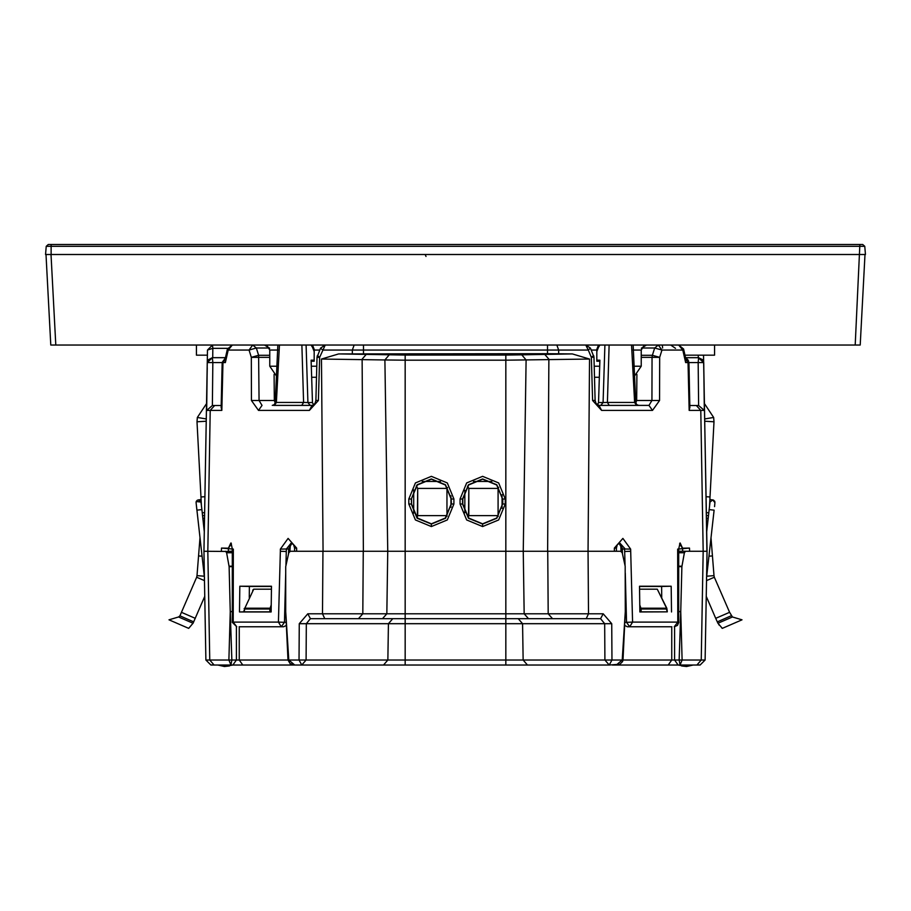 <?xml version="1.0" encoding="UTF-8"?>
<svg xmlns="http://www.w3.org/2000/svg" width="911" height="911" viewBox="0 0 911 911"><rect width="100%" height="100%" fill="white"/><g stroke="black" fill="none" stroke-linecap="round" stroke-linejoin="round"><path stroke-width="1.37" d="M207.423 355.131L196.457 355.131L196.457 345.075M714.543 345.075L714.543 355.131L685.004 355.131M587.902 551.303L505.799 551.303L588.028 551.303L589.519 359.082L505.799 360.164L505.799 551.303L387.779 551.303L505.799 551.303L505.799 623.648L522.595 623.648L518.245 618.706L600.588 618.706L310.412 618.706L306.369 623.648L306.153 660.042L301.803 664.984L295.494 664.984M680.175 543.036L682.601 548.194L682.669 551.303L678.649 551.303L707.004 551.303L703.224 551.303L700.753 410.428L689.126 410.428L688.056 362.589L685.676 362.589L682.806 350.018L683.614 348.993L686.017 359.651L685.676 362.589M323.098 551.303L290.324 551.303L288.764 552.761L285.747 566.653L285.678 611.668L288.821 660.042L288.013 660.065L290.131 663.663L294.674 664.984L288.821 660.042L299.002 660.042L299.229 623.648L307.77 613.763L322.448 613.763L322.972 551.303L387.779 551.303L323.098 551.303L321.481 359.082L338.653 353.889L405.201 355.039L405.201 360.164L384.886 360.004L387.779 551.303L386.833 613.763L322.448 613.763L324.817 618.706L310.412 618.706L307.77 613.763M212.422 405.486L206.66 410.428L210.247 410.428L214.643 405.486L212.696 405.486L221.179 405.486L212.422 405.486L212.878 362.589L222.944 362.589L221.874 410.428L210.247 410.428L207.776 551.303L203.984 551.303L232.396 551.508M633.179 345.075L635.753 402.571L634.58 402.468L636.436 405.429L598.96 405.429L648.962 405.429L652.492 410.371L601.579 410.371L592.549 400.487L591.398 357.351L588.221 350.018L590.465 348.127L585.83 345.075L588.221 350.018L547.511 350.018L547.522 353.753L338.653 353.889M277.684 405.429L312.632 405.361L314.99 403.493L315.889 400.441L318.451 400.487L309.421 410.371L258.508 410.371L251.39 400.487L251.334 357.351L249.01 350.018L256.321 347.979L252.734 345.075L249.01 350.018L228.194 350.018L232.282 345.075L227.386 348.993L228.194 350.018L225.324 362.589L225.051 359.583M698.259 355.131L698.282 357.647L685.573 357.647L698.635 357.647L698.122 362.589L688.056 362.589L685.676 358.137M698.578 405.486L689.821 405.486L698.304 405.486L696.357 405.486L700.753 410.428L704.34 410.428L698.578 405.486L698.122 362.589L703.599 362.589L698.327 357.647M286.441 625.413L283.617 626.757L239.137 626.757M232.874 664.984L242.838 664.984L239.274 660.042L236.439 660.042L232.874 664.984L210.919 664.984L205.897 660.042L203.984 551.303L207.287 362.589L208.129 359.879L212.365 357.647L225.427 357.647M671.862 626.757L627.383 626.757L624.559 625.413M528.528 618.706L524.167 613.763L588.552 613.763L586.183 618.706L600.588 618.706L603.23 613.763L588.552 613.763L588.028 551.303L620.676 551.303L622.236 552.761L625.197 566.141L625.322 611.668L622.179 660.042L611.998 660.042L609.197 664.984L505.799 664.984L505.799 660.042L387.847 660.042L383.497 664.984L301.803 664.984L299.002 660.042L387.847 660.042L388.405 623.648L405.201 623.648L405.201 613.763L386.833 613.763L382.472 618.706M603.23 613.763L611.771 623.648L611.998 660.042L505.799 660.042L505.799 623.648L405.201 623.648L405.201 664.984L383.497 664.984M668.162 664.984L678.126 664.984L674.561 660.042L671.726 660.042L668.162 664.984L612.272 664.984L616.326 664.984L622.179 660.042L622.987 660.065L622.6 661.58L619.901 664.221L609.197 664.984L604.847 660.042L604.631 623.648L600.588 618.706M678.627 566.653L681.849 566.653L680.802 611.668L682.088 660.042L701.299 660.042L696.904 664.984L700.081 664.984L678.126 664.984M243.658 611.85L244.774 608.184L244.114 608.525M706.059 496.757L709.988 496.962L713.939 421.759L713.7 417.432L704.693 418.912M709.988 496.962L709.51 506.14M742.044 619.822L722.309 628.396L742.044 619.822L732.398 616.963L729.574 612.26L715.739 618.284L718.027 623.352M207.207 367.839L206.581 403.584L197.3 417.432L197.061 421.759L201.49 506.14M192.973 623.352L204.781 596.386M178.602 616.963L193.03 623.238L188.691 628.396L168.956 619.822L178.602 616.963L179.877 615.836L196.662 577.221L204.508 580.637M706.663 531.648L709.965 502.12L712.744 499.9L714.964 502.678L714.52 506.63M196.514 500.913L196.036 502.678L196.514 500.913L196.036 502.678L196.172 501.54L201.035 502.12L201.878 509.613L196.878 510.171L196.036 502.69L204.463 578.178M51.084 254.533L45.55 254.533L46.267 246.312L864.733 246.312L865.45 254.533L51.084 254.533L51.084 244.467L862.728 244.467L859.916 244.467L855.178 345.075L55.822 345.075L51.073 254.533M46.267 246.312L48.272 244.467L51.084 244.467M648.962 405.429L651.98 400.487L659.61 400.487L659.666 357.351L652.037 357.351L652.401 355.313L659.666 357.351L661.99 350.018L658.266 345.075L654.679 347.979L661.99 350.018L682.806 350.018L678.718 345.075L683.614 348.993M318.451 400.487L319.602 357.351L317.017 357.306L317.415 355.472L319.602 357.351L325.17 345.075L320.535 348.127L322.779 350.018L352.352 350.018L352.329 353.787M363.478 353.753L363.489 345.075M547.511 345.075L547.511 350.018L352.352 350.018L354.208 345.075M212.719 357.647L212.81 348.378L227.556 348.378M225.359 357.966L222.09 362.567L225.324 362.589M286.27 622.304L284.448 622.304L281.248 626.757L278.436 622.145L233.227 622.145L233.318 549.06L221.464 548.035L221.384 551.303M405.201 355.039L505.799 355.039L505.799 360.164L405.201 360.164L405.201 613.763L524.167 613.763L523.221 551.303L526.114 359.913L521.764 354.88L572.347 353.889L547.522 353.753M689.616 551.303L689.536 548.035L677.682 549.06L677.773 622.145L678.763 622.281L677.465 625.402L674.231 626.757L677.773 622.145L632.564 622.145L630.64 549.06L622.953 538.424L614.401 548.035L614.39 551.303M236.439 626.745L236.439 660.042L228.912 660.042L230.198 611.668L231.906 660.042L230.882 664.984L228.912 660.042L209.701 660.042L214.096 664.984L210.919 664.928M696.904 664.984L700.081 664.928M639.829 608.947L641.116 609.015L640.934 608.184L666.226 608.184L666.989 608.947L657.309 589.223L639.59 589.223M681.656 664.984L681.553 665.975L686.552 666.533L678.194 664.984M686.723 664.984L686.552 666.533L693.123 664.984M709.122 509.613L714.122 510.171L706.537 578.178M224.277 664.984L224.448 666.533L232.806 664.984M229.344 664.984L229.447 665.975L224.448 666.533L217.877 664.984M601.579 410.371L598.96 405.429L595.965 403.425L595.111 400.441L592.549 400.487M635.753 402.571L636.687 404.609L638.759 405.429M273.516 405.429L274.564 405.429L276.42 402.468L275.247 402.571L274.313 404.609L272.241 405.429M292.021 543.207L290.29 546.099L289.994 549.06L288.673 548.946L291.771 543.115M621.063 551.36L620.812 546.498L618.979 543.207M411.51 504.022L411.294 498.989L408.777 498.943L415.393 482.989L431.358 476.373L447.312 482.989L453.929 498.943L451.412 498.989L445.536 484.811L431.358 478.935L417.17 484.811L411.294 498.989L417.329 484.971L431.358 479.152L445.388 484.971L451.196 498.989L451.196 504.022L445.388 518.052L431.358 523.871L417.318 518.052L411.51 504.022L411.51 498.989M460.089 498.943L466.705 482.989L482.659 476.373L498.624 482.989L505.241 498.943L505.241 503.977L498.624 519.942L482.659 526.558L466.694 519.942L460.089 503.977L460.089 498.943L462.822 498.989L468.63 484.971L482.659 479.152L496.689 484.971L502.508 498.989L502.508 504.022L496.7 518.052L482.659 523.871L468.63 518.052L462.822 504.022L462.822 498.989M680.005 543.013L678.649 548.957M231.007 543.013L232.351 548.969L233.318 549.06M280.36 549.048L286.373 548.946L291.144 543.024L293.627 544.653L294.617 548.126L296.599 548.035L288.058 538.424L280.36 549.048L280.303 551.303L286.305 551.462L286.373 548.946L288.673 548.946L288.548 553.694M621.006 549.071L624.627 548.946L624.65 548.285L619.867 543.024L617.328 544.71L616.383 548.126L614.401 548.035M451.196 498.989L451.423 504.022L453.929 503.977L447.324 519.942L431.358 526.558L415.393 519.942L408.777 503.977L411.294 504.022L417.17 518.211L431.358 524.087L445.547 518.211L451.196 504.022M502.508 498.989L496.848 484.811L482.659 478.935L468.482 484.811L462.606 498.989L462.594 504.022L468.47 518.211L482.659 524.087L496.848 518.211L502.508 504.022M679.902 543.343L682.43 548.194L679.64 543.73M587.663 345.417L588.791 345.075M591.307 350.097L596.785 350.097L599.882 345.075M596.785 350.097L596.785 361.166L599.837 361.166M633.02 350.097L641.185 350.097L641.185 366.211L633.851 366.211M599.689 366.211L594.211 366.211M641.185 366.211L634.386 376.3M599.347 377.268L594.507 377.268M641.185 350.097L644.282 345.075M277.149 366.211L269.815 366.211L269.815 350.097L266.718 345.075M311.163 361.166L314.215 361.166L314.215 350.097L311.118 345.075M275.247 402.571L277.821 345.075M316.789 366.211L311.311 366.211M323.337 345.417L322.209 345.075M316.493 377.268L311.653 377.268M269.815 366.211L276.614 376.3M659.61 400.487L652.492 410.371M589.519 359.082L572.347 353.889M682.43 548.194L689.536 548.035M678.706 622.202L678.649 548.969L677.682 549.06M639.556 586.502L661.591 586.502L661.739 597.536M232.351 551.303L228.331 551.303L228.399 548.194L221.464 548.035M636.436 405.429L637.484 405.429M596.785 360.164L599.871 360.164L598.573 402.571L597.479 404.985M609.231 405.429L607.375 402.468L603.128 402.571L600.759 405.429M641.185 357.351L652.037 357.351L651.98 400.487L636.652 400.487L635.798 402.958M636.652 400.487L636.88 374.478M646.423 345.075L641.401 348.253M309.421 410.371L312.04 405.429L274.564 405.429M275.202 402.958L274.348 400.487L259.02 400.487L262.038 405.429L258.508 410.371M269.599 348.253L264.577 345.075M274.12 374.478L274.348 400.487M269.815 355.313L258.599 355.313L259.02 400.487L251.39 400.487M593.972 357.101L591.398 357.351L593.585 355.472L593.972 357.101L590.465 348.127M705.49 464.405L703.577 355.131L707.004 551.303L705.103 660.042L700.081 664.984M704.34 410.428L703.713 362.567L702.859 359.879L698.635 357.647M703.736 364.764L706.902 551.303M689.855 407.171L689.126 410.428M688.636 361.029L685.641 357.966L687.862 359.606L688.91 362.567L689.866 407.707M662.673 348.036L662.308 345.075M207.503 350.018L212.536 345.075L212.81 348.378L207.503 350.018L205.567 460.955M269.815 357.351L251.334 357.351L258.599 355.313L256.321 347.979L269.451 347.979M296.61 551.303L296.599 548.035M285.747 573.144L284.448 622.304L278.436 622.145L280.303 551.303M271.136 611.919L271.444 586.274L239.798 586.274L239.479 611.919L271.136 611.919M249.261 597.536L249.409 586.502L271.444 586.502M230.825 543.036L228.399 548.194L231.36 543.73M228.57 548.194L231.098 543.343M289.994 549.071L289.937 551.36M249.409 586.502L239.798 586.274M243.658 611.816L239.479 611.919M221.874 410.428L221.145 407.171M389.236 354.88L384.886 360.004L321.481 359.082M703.577 355.131L704.431 403.596L713.7 417.432M313.521 404.996L312.427 402.571L311.129 360.164L314.215 360.164M310.241 405.429L307.872 402.571L303.625 402.468L301.769 405.429M625.06 565.537L624.627 548.946L630.64 549.06M671.521 611.919L671.202 586.274L639.556 586.274L639.864 611.919L667.342 611.816M619.229 543.115L622.35 548.285L622.452 553.694M661.591 586.502L671.202 586.274M616.383 548.126L616.383 551.303L621.063 551.303M289.937 551.303L294.617 551.303L294.617 548.126M246.619 664.984L244.102 664.984M296.667 664.984L242.838 664.984M353.548 664.984L557.452 664.984M666.898 664.984L664.381 664.984M614.333 664.984L612.272 664.984L614.333 664.984M232.305 611.668L230.198 611.668L229.151 566.653L232.373 566.653M225.461 551.303L226.634 552.761L229.151 566.653M271.41 589.223L253.691 589.223L252.723 590.191M271.182 608.297L270.066 608.184L269.884 609.015L271.171 608.947M269.884 611.862L269.884 609.015L244.592 609.015L244.239 611.862L271.136 611.85M299.229 623.648L388.405 623.648L392.755 618.706M678.604 551.508L679.23 551.303M681.849 566.653L684.366 552.761L685.539 551.303M674.561 626.745L674.561 660.042L679.094 660.042L680.118 664.984L682.088 660.042L679.094 660.042L680.802 611.668L678.695 611.668M611.771 623.648L522.595 623.648L523.153 660.042L527.503 664.984M666.806 608.332L657.309 589.223M639.864 611.85L667.342 611.85L666.408 609.015L641.116 609.015L641.116 611.862M639.784 604.87L640.934 608.184L639.818 608.297M713.939 421.759L704.738 421.269M706.332 512.631L708.769 512.756M706.389 515.637L708.473 515.467M706.754 576.185L713.939 575.615L710.99 538.219M712.391 555.926L708.986 556.188M713.939 575.615L714.338 577.221L706.492 580.637M715.739 618.284L706.219 596.386M729.574 612.26L714.338 577.221M718.813 624.616L719.235 625.219M722.309 628.396L717.97 623.238L732.398 616.963M722.286 628.385L721.831 628.009M204.246 576.185L197.061 575.615L200.01 538.219M198.609 555.926L202.014 556.188M204.611 515.637L202.527 515.467M204.668 512.631L202.231 512.756M197.061 421.759L206.262 421.269M197.061 575.615L196.662 577.221M201.878 509.613L204.337 531.637M201.035 502.12L198.256 499.9L200.864 501.426M200.272 500.572L199.327 500.014M198.336 499.888L197.277 500.219M473.504 481.407L491.826 481.407M464.838 512.734L464.838 490.3M502.052 494.707L502.052 508.327M422.192 481.407L440.514 481.407M413.731 513.121L413.731 489.902M450.945 495.766L450.945 507.268M467.548 486.144L468.858 488.444L498.032 488.444L498.681 487.294M498.032 488.444L498.032 515.603L468.858 515.603L468.858 488.444L468.47 517.904M498.032 515.603L498.169 516.412M416.361 486.007L417.75 488.444L446.925 488.444L447.495 487.453M446.925 488.444L446.925 515.603L417.75 515.603L417.75 488.444L417.34 518.074M446.925 515.603L447.028 516.195M46.051 254.533L50.8 345.075L55.822 345.075M855.178 345.075L860.2 345.075L864.949 254.533M862.728 244.467L864.733 246.312L862.728 244.467M314.215 350.097L319.693 350.097M269.815 350.097L277.98 350.097M408.777 498.943L408.777 503.977M431.358 526.558L431.358 524.087M453.929 503.977L453.929 498.943M505.241 503.977L502.724 504.022L502.724 498.989L505.241 498.943M462.822 504.022L460.089 503.977M482.659 526.558L482.659 524.087M547.648 551.303L548.923 359.219L544.573 354.197M558.671 353.787L558.648 350.018L556.792 345.075M678.649 551.371L677.682 551.303M609.117 345.075L607.375 402.468L634.58 402.468L631.596 345.075M604.893 345.075L603.128 402.571L598.573 402.571M599.313 345.155L596.785 351.521M320.535 348.127L317.017 357.306L315.889 400.441M593.972 357.306L595.111 400.441M641.185 355.313L652.401 355.313L654.679 347.979L641.549 347.979M236.769 626.757L233.227 622.145L232.237 622.224L236.769 626.757M232.294 622.202L232.351 551.371L233.318 551.303M286.305 551.462L285.94 565.537M206.66 410.428L207.287 362.589M212.878 362.589L212.411 357.647L207.401 362.578L212.878 362.589M222.944 362.589L225.324 358.137M505.799 355.039L521.764 354.88M366.427 354.197L362.077 359.219L363.352 551.303M312.427 402.571L307.872 402.571L306.107 345.075M301.883 345.075L303.625 402.468L276.42 402.468L279.404 345.075M314.215 351.521L311.687 345.155M624.695 551.462L630.697 551.303M625.253 573.144L626.552 622.304L632.564 622.145L629.752 626.757L626.552 622.304L624.73 622.304M207.776 551.303L209.701 660.042L205.897 660.042M226.634 552.761L232.396 552.761M288.013 660.042L239.274 660.042L239.274 626.757M253.691 589.223L244.774 608.184L270.066 608.184L271.216 604.87M232.373 566.141L229.105 566.141M358.456 618.706L362.806 613.763L363.227 551.303M547.773 551.303L548.194 613.763L552.544 618.706M678.604 552.761L684.366 552.761M705.103 660.042L701.299 660.042L703.224 551.303M622.987 660.042L671.726 660.042L671.726 626.757M681.895 566.141L678.627 566.141M706.435 518.348L708.166 518.211M731.123 615.836L717.287 621.849M197.3 417.432L206.307 418.912M204.565 518.348L202.834 518.211M204.941 496.757L201.012 496.962M168.956 619.822L188.691 628.396L168.956 619.822M193.713 621.849L179.877 615.836M181.426 612.26L195.261 618.284M426.041 256.492L425.346 254.829M596.819 349.414L598.231 345.85M675.518 348.378L670.781 345.075M703.702 362.589L703.793 367.816M232.351 549.003L232.351 551.371M227.386 348.993L224.994 359.572M221.134 407.707L222.136 362.567M312.769 345.85L314.181 349.414M674.231 626.757L677.465 625.402L678.763 622.224M288.013 660.065L285.678 611.668M622.987 660.065L625.322 611.668M666.989 608.947L667.342 611.85M714.941 501.961L714.554 501.004M713.757 500.241L712.812 499.911M709.851 499.581L712.744 499.9M201.149 499.581L198.256 499.9"/></g></svg>
